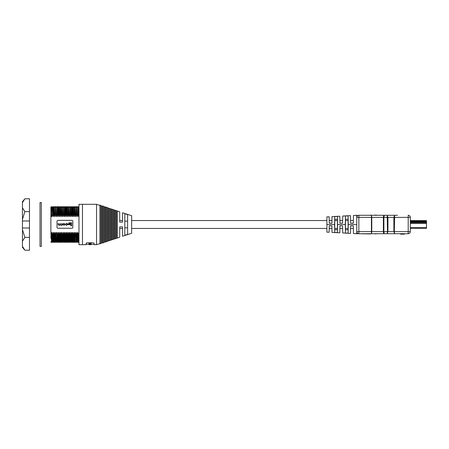 <?xml version="1.0" encoding="UTF-8"?>
<svg xmlns="http://www.w3.org/2000/svg" width="449" height="449" viewBox="0 0 449 449"><rect width="100%" height="100%" fill="white"/><g stroke="black" fill="none" stroke-linecap="round" stroke-linejoin="round"><path stroke-width="0.67" d="M102.406 224.5L102.406 242.954L101.379 243.117L101.379 205.883L102.406 206.046L102.406 224.5L102.406 206.046M104.381 206.86L104.381 242.14L103.904 242.466C103.057 242.999 102.714 243.055 102.877 242.628L102.877 206.372C102.714 205.945 103.057 206.001 103.904 206.534L105.885 207.348C105.717 206.927 106.059 206.978 106.913 207.511L108.417 207.999L108.417 224.5L108.417 207.999M103.904 242.466L103.904 206.534M104.381 242.14L105.408 241.977L105.408 207.023M107.39 207.836L107.39 241.164L106.913 241.489C106.059 242.022 105.717 242.073 105.885 241.652L105.885 207.348M106.913 241.489L106.913 207.511M107.39 241.164L108.417 241.001L108.417 224.5L108.417 240.832L108.888 240.675L108.888 208.325L109.921 208.488L109.921 224.5L109.921 208.488M109.921 240.344L109.921 224.5L109.921 240.344L110.392 240.187L110.392 208.813L112.924 209.464L112.924 224.5L112.924 209.464M111.896 209.301L111.896 239.699L111.419 240.024L111.419 208.976M112.924 239.368L112.924 224.5L112.924 239.368L113.401 239.21L113.401 209.79L114.428 209.952L114.428 239.048L113.401 239.21M114.905 224.5L114.905 210.278L115.932 210.441L115.932 238.559L114.905 238.722L114.905 224.5M117.436 238.071L116.403 238.234L116.403 210.766L119.709 211.838L119.709 222.132L122.521 222.132L122.521 212.753L131.652 215.722L131.652 233.278L122.521 236.247L122.521 226.868L119.709 226.868L119.709 237.162L117.436 238.071L117.436 210.929M117.436 237.903L117.436 224.5M127.611 234.367L127.611 214.633L124.805 213.696L124.805 235.304L127.611 234.367M101.379 243.117L100.902 243.274L100.902 205.558L101.379 205.883M100.902 243.442C100.054 243.987 99.712 244.037 99.874 243.605L99.874 205.395L96.535 204.306L96.535 244.694L94.077 244.694L94.077 243.167L93.196 242.814L87.05 242.814L86.174 243.167L86.174 244.694L82.487 244.694L82.487 224.5L82.487 244.694L78.973 244.694L78.973 204.306L82.487 204.306L82.487 224.5L82.487 204.306L96.535 204.306M119.709 222.132L122.521 222.132M122.521 226.868L119.709 226.868M124.805 227.839L127.611 227.839M127.611 221.161L124.805 221.161M89.822 244.391L89.822 244.037L91.108 244.037L89.312 244.194L91.108 244.447L89.031 244.262L89.407 243.97L89.031 243.235L91.108 242.903L91.108 243.414L89.312 243.644L91.108 243.936L91.108 243.571L89.895 243.571L89.895 243.936M91.136 244.649L89.031 244.671L91.136 244.649L91.136 244.295M89.031 244.649L89.031 244.295M91.108 244.391L91.108 243.936M89.031 243.611L91.108 243.279M89.031 244.138L89.031 243.779M89.031 244.626L89.031 244.34L86.174 244.34M91.136 244.626L91.136 244.34L94.077 244.34M89.312 244.638L90.861 244.677L89.312 244.638M29.471 220.987L22.45 220.987L22.45 201.68L24.869 198.795L29.471 198.75L29.471 228.013L22.45 228.013L22.45 247.32L24.869 250.205L29.471 250.25L29.471 228.013M22.45 207.803L24.869 211.647L29.471 211.625M24.869 211.647L22.45 219.381M22.45 220.987L22.45 228.013M24.869 198.795L22.45 202.684M22.45 229.619L24.869 237.353L29.471 237.375M24.869 237.353L22.45 241.197M22.45 246.316L24.869 250.205M40.012 246.45L40.012 202.55L41.325 202.55L41.325 246.45L40.012 246.45M329.162 229.854L329.184 228.451L331.951 228.451L331.979 229.854L331.906 225.836L329.235 225.836L329.123 232.268L329.235 225.836L329.123 232.268L326.906 232.155L326.906 224.511L334.595 224.511L334.73 216.558L337.407 216.418L337.547 224.511L345.287 224.511L345.433 215.997L348.11 215.851L348.261 224.511L356.753 224.511L356.753 217.389A2.105 2.105 0 0 1 358.863 215.284L397.488 215.284M387.201 215.284L387.936 217.389L387.936 231.611L394.312 231.611L394.609 233.716L393.88 231.611L393.88 217.389L394.609 215.284L394.312 231.611L408.203 231.611L408.203 215.284A2.105 2.105 0 0 1 410.307 217.389L410.307 231.611A2.105 2.105 0 0 1 408.203 233.716L387.201 233.716L387.504 231.611L387.201 215.284L384.232 215.284L383.878 217.389L383.878 231.611L384.232 233.716L387.201 233.716L371.43 233.716L371.43 215.284L371.778 217.389L371.778 231.611L371.43 233.716L356.753 233.716L356.753 224.511M353.363 228.451L353.453 233.547L353.318 225.836L350.641 225.836L350.568 229.854L350.596 228.451L353.363 228.451M342.609 225.836L342.739 232.986L342.609 225.836L339.938 225.836L339.814 232.829L339.938 225.836L339.865 229.854L339.893 228.451L342.66 228.451L342.739 232.986L350.506 233.39L350.568 229.854M329.162 219.146L329.184 220.549L331.951 220.549L331.979 219.146L331.906 223.164L332.024 216.603L331.906 223.164L329.235 223.164L329.123 216.755L329.235 223.164L329.123 216.755L326.906 216.873L326.906 224.511M342.609 223.164L342.739 216.042L342.609 223.164L339.938 223.164L339.814 216.199L339.938 223.164L339.865 219.146L339.893 220.549L342.66 220.549L342.739 216.042L350.506 215.638L350.596 220.549L353.363 220.549L353.385 219.146L353.318 223.164L353.453 215.481L353.318 223.164L350.641 223.164L350.568 219.146M339.865 219.146L339.814 216.199L332.024 216.603L331.979 219.146M370.476 233.94L358.863 233.716A2.105 2.105 0 0 1 356.753 231.611A2.105 2.105 0 0 0 358.863 233.716A2.105 2.105 0 0 1 356.753 231.611L356.753 215.307L353.453 215.481L353.385 219.146M329.807 223.164L329.235 223.164M351.213 225.836L350.641 225.836L350.506 233.39L350.641 225.836M337.407 229.68L337.407 219.32L334.73 219.32L334.73 229.68L337.407 229.68L337.407 232.61L334.73 232.464L334.595 224.511M348.11 229.68L348.11 219.32L345.433 219.32L345.433 229.68L348.11 229.68L348.11 233.177L345.433 233.031L345.287 224.511M356.753 233.716L353.453 233.547L353.385 229.854M339.865 229.854L339.814 232.829L332.024 232.425L331.979 229.854M331.906 225.836L332.024 232.425L331.906 225.836M348.261 224.511L348.11 233.177M337.547 224.511L337.407 232.61M370.476 215.06L371.525 215.284L369.381 215.284M384.232 233.716C383.732 233.603 383.452 232.896 383.39 231.611L383.39 217.389L356.753 217.389A2.105 2.105 0 0 1 358.863 215.284L358.734 215.284M377.323 233.716L375.179 233.94M383.12 233.716L380.982 233.716M363.583 215.284L365.727 215.284M375.179 215.06L377.323 215.284M380.982 215.284L383.12 215.284M400.615 233.716L400.615 234.165L404.347 234.165L404.347 233.716M358.863 215.284L358.863 231.611L387.936 231.611L387.201 233.716M410.307 217.389L383.39 217.389C383.452 216.104 383.732 215.397 384.232 215.284M345.433 219.32L345.433 215.997M345.433 233.031L345.433 229.68M348.11 219.32L348.11 215.851M334.73 219.32L334.73 216.558M334.73 232.464L334.73 229.68M337.407 219.32L337.407 216.418M410.307 228.406L426.46 228.406L426.46 220.594L410.307 220.594M426.55 222.9L426.46 222.154M426.55 226.678L426.46 225.886M76.184 206.501L76.218 214.706L76.184 206.501L76.745 207.472L77.015 216.62L77.812 214.706L77.772 206.501L78.025 214.706L78.609 216.62L78.973 216.222M69.808 206.501L69.848 214.706L69.808 206.501L70.375 207.472L70.645 216.62L71.442 214.706L71.189 206.501L71.969 207.472L72.783 206.501L73.035 214.706L72.996 206.501L73.557 207.472L73.827 216.62L74.624 214.706L74.377 206.501L74.843 214.706L75.421 216.62L76.218 214.706M71.408 206.506L71.655 214.706L72.238 216.62L73.035 214.706M63.438 206.501L63.477 214.706L63.438 206.501L64.005 207.472L64.274 216.62L65.071 214.706L64.819 206.501L65.593 207.472L66.413 206.501L66.66 214.706L66.626 206.501L67.187 207.472L67.457 216.62L68.254 214.706L68.001 206.501L68.467 214.706L69.051 216.62L69.848 214.706M65.038 206.506L65.285 214.706L65.863 216.62L66.66 214.706M60.256 206.501L60.289 214.706L60.256 206.501L60.817 207.472L61.086 216.62L61.883 214.706L61.631 206.501L62.097 214.706L62.68 216.62L63.477 214.706M58.443 206.506L57.624 207.466L57.899 216.62L58.696 214.706L58.449 206.501L58.914 214.706L59.492 216.62L60.289 214.706M55.474 206.501L55.513 214.706L55.474 206.501L56.041 207.472L56.31 216.62L57.107 214.706L57.068 206.501L57.32 214.706L57.899 216.62M51.517 207.466L51.528 216.62L51.517 207.466L52.073 206.501L52.853 207.472L53.122 216.62L53.919 214.706L53.667 206.501L54.133 214.706L54.716 216.62L55.513 214.706M52.297 206.506L52.539 214.706L53.122 216.62M52.073 206.501L52.539 214.706M51.775 232.38L52.05 241.534L52.87 242.499L52.623 234.294L52.039 232.38L51.242 234.294L51.495 242.499L52.056 241.528M52.039 232.38L52.309 241.528M53.661 206.506L53.105 207.472L53.386 216.62M53.369 232.38L53.644 241.534L54.464 242.499L54.211 234.294L53.633 232.38L52.836 234.294L53.089 242.499L53.65 241.528M53.886 206.506L54.447 207.472L54.716 216.62M53.633 232.38L53.902 241.528M54.441 207.466L54.98 216.62M56.552 232.38L56.018 234.294L54.963 232.38L55.036 236.544L55.238 241.534L56.058 242.499L57.09 241.534L57.652 242.499L57.399 234.294L56.815 232.38L56.827 241.534M55.221 232.38L55.496 241.528M56.035 207.466L56.574 216.62M56.815 232.38L57.085 241.528M57.887 207.466L58.162 216.62M58.145 232.38L58.421 241.534L59.246 242.499L58.993 234.294L58.409 232.38L57.612 234.294L57.865 242.499L58.426 241.528M58.667 206.506L59.223 207.472L59.492 216.62M58.409 232.38L58.679 241.528M60.031 206.506L59.476 207.472L59.756 216.62M59.739 232.38L60.014 241.534L60.834 242.499L60.587 234.294L60.003 232.38L59.206 234.294L59.459 242.499L60.02 241.528M60.003 232.38L60.273 241.528M60.811 207.466L61.35 216.62M78.973 232.38L78.322 234.294L77.525 232.38L76.728 234.294L75.932 232.38L75.135 234.294L74.338 232.38L73.541 234.294L72.744 232.38L71.947 234.294L71.15 232.38L70.358 234.294L69.561 232.38L68.764 234.294L67.967 232.38L67.17 234.294L66.373 232.38L65.576 234.294L64.779 232.38L63.983 234.294L63.186 232.38L62.394 234.294L61.333 232.38L61.608 241.534L62.428 242.499L63.466 241.534M61.85 206.506L62.411 207.472L62.68 216.62M61.597 232.38L61.867 241.528M62.405 207.466L62.944 216.62M62.927 232.38L63.202 241.534M63.186 232.38L63.461 241.528L64.022 242.499L63.769 234.294M63.999 207.466L64.538 216.62M64.516 232.38L64.791 241.534L65.616 242.499L65.363 234.294M65.593 207.472L65.863 216.62M64.779 232.38L65.049 241.528M65.851 207.466L66.126 216.62M66.11 232.38L66.385 241.534L67.21 242.499L66.957 234.294M66.373 232.38L66.643 241.528M67.182 207.466L67.72 216.62M67.704 232.38L67.979 241.534L68.798 242.499L69.836 241.534M68.226 206.506L68.781 207.472L69.051 216.62M67.967 232.38L68.237 241.528M68.776 207.466L69.314 216.62M69.298 232.38L69.573 241.534M69.561 232.38L69.831 241.528L70.392 242.499L70.139 234.294M70.37 207.466L70.908 216.62M70.891 232.38L71.166 241.534L71.986 242.499L71.733 234.294M71.969 207.472L72.238 216.62M71.15 232.38L71.425 241.528M72.222 207.466L72.502 216.62M72.48 232.38L72.755 241.534L73.58 242.499L73.327 234.294M72.744 232.38L73.013 241.528M73.552 207.466L74.091 216.62M74.074 232.38L74.349 241.534L75.174 242.499L74.921 234.294M74.596 206.506L75.151 207.472L75.421 216.62M74.338 232.38L74.607 241.528M75.146 207.466L75.685 216.62M75.668 232.38L76.207 241.534M75.932 232.38L76.201 241.528L76.762 242.499L76.515 234.294M76.74 207.466L77.279 216.62M77.262 232.38L77.537 241.534L78.356 242.499L78.104 234.294M78.973 206.809L78.334 207.466L78.609 216.62M77.525 232.38L77.795 241.528M78.597 207.466L78.872 216.62M55.727 214.706L56.31 216.62M54.963 232.38L54.43 234.294L54.481 237.224L54.677 242.499L55.244 241.528M56.018 234.294L56.271 242.499M60.503 214.706L61.086 216.62M61.333 232.38L60.8 234.294L60.851 237.224L61.053 242.499L61.614 241.528M63.691 214.706L64.274 216.62M62.394 234.294L62.641 242.499M63.983 234.294L64.235 242.499L64.802 241.528M66.879 214.706L67.457 216.62M65.576 234.294L65.829 242.499L66.39 241.528M67.17 234.294L67.423 242.499L67.984 241.528M70.061 214.706L70.645 216.62M68.764 234.294L69.017 242.499M70.358 234.294L70.605 242.499L71.172 241.528M73.249 214.706L73.827 216.62M71.947 234.294L72.199 242.499L72.766 241.528M73.541 234.294L73.793 242.499L74.354 241.528M76.431 214.706L77.015 216.62M75.135 234.294L75.387 242.499L75.948 241.528M76.728 234.294L76.981 242.499L77.542 241.528M78.322 234.294L78.356 242.499M78.856 232.38L78.973 238.514M55.805 234.294L56.052 242.494M62.175 234.294L62.422 242.494M68.551 234.294L68.792 242.494M51.242 234.294L51.495 242.499M50.95 214.706L50.883 206.815L50.95 214.706L51.528 216.62M51.792 216.62L52.325 214.706M50.883 238.318L51.029 234.294M50.883 214.706L50.883 233.834M72.828 227.374L72.828 221.228A0.876 0.876 0 0 0 71.952 220.352L57.904 220.352A0.876 0.876 0 0 0 57.029 221.228L57.029 227.374A0.876 0.876 0 0 0 57.904 228.249L71.952 228.249A0.876 0.876 0 0 0 72.828 227.374M71.672 225.825L71.672 222.822L68.832 222.822L68.832 223.557L70.796 223.557L70.796 225.825L71.672 225.825M70.05 224.696L70.05 223.989L68.332 223.989L68.332 224.696L70.05 224.696M64.14 225.319L65.167 224.158L63.691 223.4L62.664 224.562L64.14 225.319M63.595 225.061L64.852 224.545L64.235 223.658L62.978 224.174L63.595 225.061M62.085 225.291L62.085 223.434L61.771 223.434L61.771 224.595L61.187 225.061L60.261 224.556L60.261 223.434L59.947 223.434L59.947 224.534L59.083 225.061L58.493 224.64L58.493 223.434L58.179 223.434L58.179 224.68L58.993 225.319L60.059 224.977L62.085 225.291M65.88 224.045L66.94 223.658L67.575 224.169L67.002 225.061L65.616 224.685L66.43 225.319L67.889 224.567L67.109 223.4L66.401 223.4L65.88 224.045M89.738 243.279L89.738 242.903M410.307 231.611L408.203 231.611L408.203 233.716M358.863 233.716L358.863 231.611L356.753 231.611M410.307 227.531L426.46 227.531M410.307 223.49L426.46 223.49M410.307 222.642L426.46 222.642M410.307 222.227L426.46 222.227M410.307 221.744L426.46 221.744M410.307 221.104L426.46 221.104M108.888 240.675L109.921 240.512M110.392 240.187L111.419 240.024M111.896 239.699L112.924 239.536M348.149 228.451L345.393 228.451M337.446 228.451L334.69 228.451M326.906 228.451L131.652 228.451M116.403 238.234L115.932 238.391M114.905 238.722L114.428 238.879M105.885 241.652L105.408 241.809M102.877 242.628L102.406 242.786M99.874 243.605L96.535 244.694M99.874 205.395C99.712 204.963 100.054 205.013 100.902 205.558M116.403 210.766L115.932 210.609M114.905 210.278L114.428 210.121M113.401 209.79L112.924 209.632M110.392 208.813L109.921 208.656M108.888 208.325L108.417 208.168M102.877 206.372L102.406 206.214M348.149 220.549L345.393 220.549M337.446 220.549L334.69 220.549M326.906 220.549L131.652 220.549M122.521 228.451L119.709 228.451M122.521 220.549L119.709 220.549M356.753 215.307L357.095 215.284M57.074 206.506L57.629 207.472M77.778 206.506L78.339 207.472M78.973 241.803L78.575 242.494M55.255 206.506L54.699 207.472M56.849 206.506L56.288 207.472M61.625 206.506L61.07 207.472M63.219 206.506L62.664 207.472M64.813 206.506L64.252 207.472M67.995 206.506L67.44 207.472M69.589 206.506L69.034 207.472M71.183 206.506L70.628 207.472M74.371 206.506L73.81 207.472M75.96 206.506L75.404 207.472M77.554 206.506L76.998 207.472M50.877 206.815L51.259 207.472M50.883 241.815L51.276 242.494"/></g></svg>

